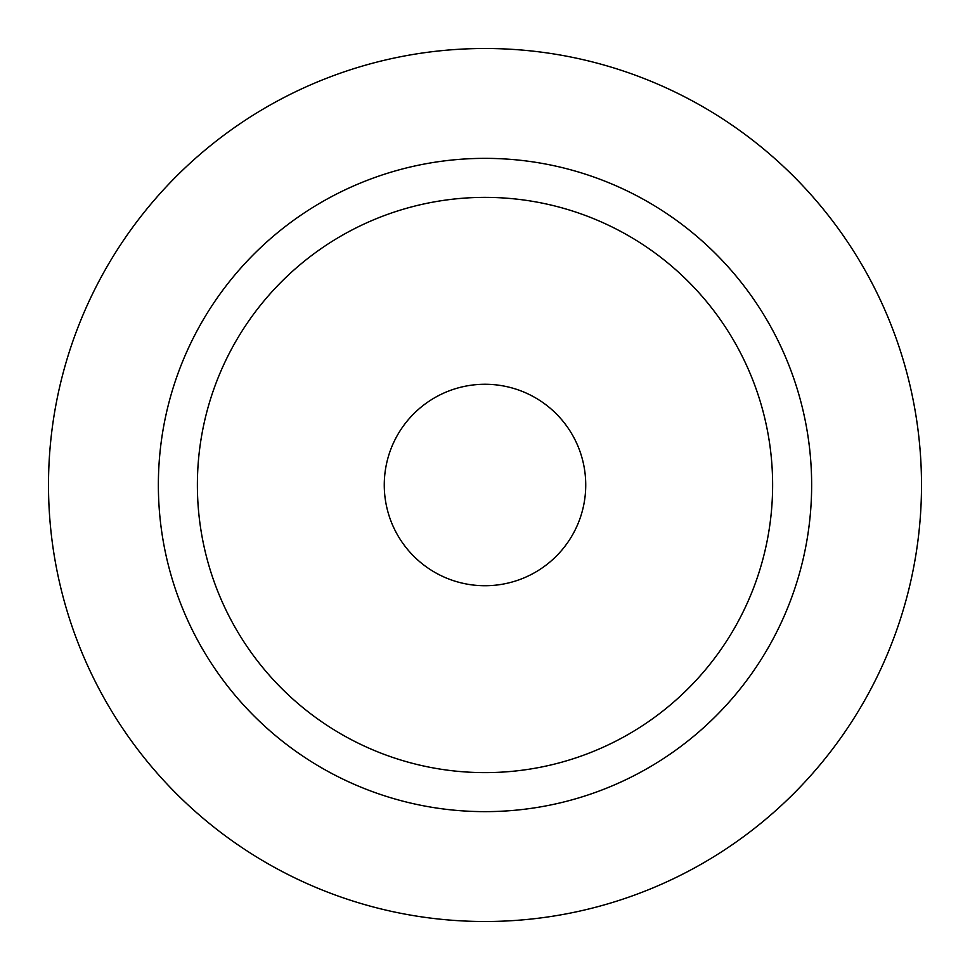 <?xml version="1.0" encoding="UTF-8"?>
<svg xmlns="http://www.w3.org/2000/svg" width="970" height="970" viewBox="0 0 970 970"><rect width="100%" height="100%" fill="white"/><g stroke="black" fill="none" stroke-linecap="round" stroke-linejoin="round"><path stroke-width="1.45" d="M158.365 485A326.635 326.635 0 0 1 648.324 202.124A326.635 326.635 0 0 1 648.324 767.876A326.635 326.635 0 0 1 158.365 485M48.5 485A436.5 436.5 0 0 1 703.25 106.979A436.5 436.5 0 0 1 703.25 863.021A436.5 436.5 0 0 1 48.5 485M197.383 485A287.617 287.617 0 0 1 628.815 235.916A287.617 287.617 0 0 1 628.815 734.084A287.617 287.617 0 0 1 197.383 485M384.265 485A100.734 100.734 0 0 1 535.367 397.761A100.734 100.734 0 0 1 535.367 572.239A100.734 100.734 0 0 1 384.265 485"/></g></svg>
